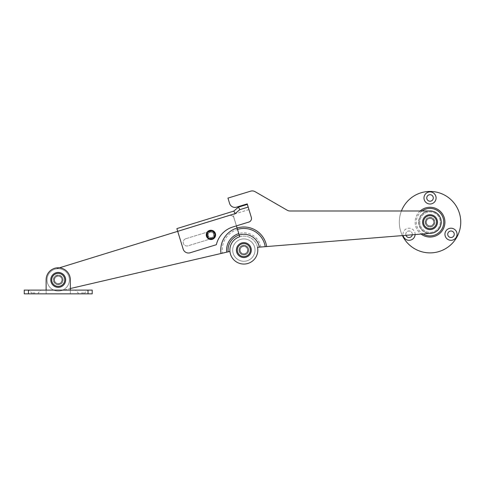 <?xml version="1.0" encoding="UTF-8"?>
<svg xmlns="http://www.w3.org/2000/svg" width="485" height="485" viewBox="0 0 485 485"><rect width="100%" height="100%" fill="white"/><g stroke="black" fill="none" stroke-linecap="round" stroke-linejoin="round"><path stroke-width="0.36" stroke-dasharray="2.42 1.82" d="M452.62 231.442A3.256 3.256 0 0 0 448.17 232.63A3.256 3.256 0 0 0 449.365 237.08A3.256 3.256 0 0 0 453.814 235.892A3.256 3.256 0 0 0 452.62 231.442M412.28 234.801A3.256 3.256 0 0 0 407.442 231.442A3.256 3.256 0 0 0 406.248 235.892A3.256 3.256 0 0 0 410.698 237.08A3.256 3.256 0 0 0 411.892 232.63A3.256 3.256 0 0 0 405.981 235.31M415.111 234.57A6.05 6.05 0 0 0 406.042 229.023A6.05 6.05 0 0 0 403.156 235.534M426.77 197.953A3.256 3.256 0 0 0 430.031 201.214A3.256 3.256 0 0 0 433.287 197.953A3.256 3.256 0 0 0 430.031 194.697A3.256 3.256 0 0 0 426.77 197.953M419.792 222.16A10.24 10.24 0 0 0 430.031 232.4A10.24 10.24 0 0 0 440.271 222.16A10.24 10.24 0 0 0 430.031 211.921A10.24 10.24 0 0 0 419.792 222.16A10.24 10.24 0 0 0 430.031 232.4A10.24 10.24 0 0 0 440.271 222.16A10.24 10.24 0 0 0 430.031 211.921A10.24 10.24 0 0 0 419.792 222.16M401.416 210.987A30.719 30.719 0 0 0 430.031 252.879A30.719 30.719 0 0 0 460.75 222.16A30.719 30.719 0 0 0 430.031 191.442A30.719 30.719 0 0 0 402.404 235.595M420.18 210.987A14.896 14.896 0 0 0 421.107 234.085M426.121 222.16A3.91 3.91 0 0 0 430.031 226.071A3.91 3.91 0 0 0 433.942 222.16A3.91 3.91 0 0 0 430.031 218.25A3.91 3.91 0 0 0 426.121 222.16A3.91 3.91 0 0 0 430.031 226.071A3.91 3.91 0 0 0 433.942 222.16A3.91 3.91 0 0 0 430.031 218.25A3.91 3.91 0 0 0 426.121 222.16M34.956 290.115L41.007 290.115L34.956 290.115M34.956 292.91L31.695 292.91L34.956 292.91M34.956 293.837L31.695 293.837L34.956 293.837M81.498 290.115L75.448 290.115L81.498 290.115M81.498 292.91L84.76 292.91L81.498 292.91M81.498 293.837L84.76 293.837L81.498 293.837M58.23 284.713A4.838 4.838 0 0 1 53.386 279.875A4.838 4.838 0 0 1 58.23 275.031A4.838 4.838 0 0 1 63.068 279.875A4.838 4.838 0 0 1 58.23 284.713A4.838 4.838 0 0 1 53.386 279.875A4.838 4.838 0 0 1 58.23 275.031A4.838 4.838 0 0 1 63.068 279.875A4.838 4.838 0 0 1 58.23 284.713M92.205 290.115L24.25 290.115M92.205 293.837L24.25 293.837M46.123 293.837L46.123 279.875A12.101 12.101 0 0 1 58.23 267.775A12.101 12.101 0 0 1 70.331 279.875L70.331 290.115L46.123 290.115L46.123 293.837M28.445 290.115L28.445 293.837M88.009 290.115L88.009 293.837M70.331 293.837L70.331 290.115L70.331 293.837M53.574 279.875A4.656 4.656 0 0 0 58.23 284.531A4.656 4.656 0 0 0 62.88 279.875A4.656 4.656 0 0 0 58.23 275.219A4.656 4.656 0 0 0 53.574 279.875A4.656 4.656 0 0 0 58.23 284.531A4.656 4.656 0 0 0 62.88 279.875A4.656 4.656 0 0 0 58.23 275.219A4.656 4.656 0 0 0 53.574 279.875A4.656 4.656 0 0 0 58.23 284.531A4.656 4.656 0 0 0 62.88 279.875A4.656 4.656 0 0 0 58.23 275.219A4.656 4.656 0 0 0 53.574 279.875A4.656 4.656 0 0 0 58.23 284.531A4.656 4.656 0 0 0 62.88 279.875A4.656 4.656 0 0 0 58.23 275.219A4.656 4.656 0 0 0 53.574 279.875A4.656 4.656 0 0 0 58.23 284.531A4.656 4.656 0 0 0 62.88 279.875A4.656 4.656 0 0 0 58.23 275.219A4.656 4.656 0 0 0 53.574 279.875A4.656 4.656 0 0 0 58.23 284.531A4.656 4.656 0 0 0 62.88 279.875A4.656 4.656 0 0 0 58.23 275.219A4.656 4.656 0 0 0 53.574 279.875M69.397 279.875A11.173 11.173 0 0 0 58.23 268.702A11.173 11.173 0 0 0 47.057 279.875A11.173 11.173 0 0 0 58.23 291.048A11.173 11.173 0 0 0 69.397 279.875A11.173 11.173 0 0 0 58.23 268.702A11.173 11.173 0 0 0 47.057 279.875A11.173 11.173 0 0 0 58.23 291.048A11.173 11.173 0 0 0 69.397 279.875M248.932 209.593L235.631 213.661L248.987 209.581L247.247 203.882L236.565 207.15A5.584 5.584 0 0 1 229.587 203.439L227.956 198.098L250.642 191.163A5.584 5.584 0 0 1 255.068 191.666L287.235 210.241A5.584 5.584 0 0 0 290.03 210.987L430.031 210.987A11.173 11.173 0 0 1 441.192 221.712A11.173 11.173 0 0 1 430.929 233.291L257.529 247.295A13.962 13.962 0 0 1 243.852 264.052A13.962 13.962 0 0 1 239.766 236.735L233.782 217.147L236.444 225.871L248.866 222.051A3.722 3.722 0 0 0 251.333 217.401L247.338 204.409M425.187 222.16A4.838 4.838 0 0 0 430.031 226.998A4.838 4.838 0 0 0 434.869 222.16A4.838 4.838 0 0 0 430.031 217.316A4.838 4.838 0 0 0 425.187 222.16A4.838 4.838 0 0 0 430.031 226.998A4.838 4.838 0 0 0 434.869 222.16A4.838 4.838 0 0 0 430.031 217.316A4.838 4.838 0 0 0 425.187 222.16M239.008 250.084A4.838 4.838 0 0 0 243.852 254.928A4.838 4.838 0 0 0 248.69 250.084A4.838 4.838 0 0 0 243.852 245.246A4.838 4.838 0 0 0 239.008 250.084A4.838 4.838 0 0 0 243.852 254.928A4.838 4.838 0 0 0 248.69 250.084A4.838 4.838 0 0 0 243.852 245.246A4.838 4.838 0 0 0 239.008 250.084M233.655 216.328A2.795 2.795 0 0 0 233.782 217.147A2.795 2.795 0 0 1 235.631 213.661A2.795 2.795 0 0 0 233.655 216.328M213.782 234.006A2.977 2.977 0 0 1 211.806 237.729A2.977 2.977 0 0 1 208.083 235.758A2.977 2.977 0 0 0 211.806 237.729A2.977 2.977 0 0 0 213.782 234.006A2.977 2.977 0 0 0 210.06 232.036A2.977 2.977 0 0 0 208.083 235.758A2.977 2.977 0 0 1 210.06 232.036A2.977 2.977 0 0 1 213.782 234.006M207.198 236.031A3.91 3.91 0 0 0 212.084 238.62A3.91 3.91 0 0 0 214.673 233.734A3.91 3.91 0 0 0 209.787 231.145A3.91 3.91 0 0 0 207.198 236.031A3.91 3.91 0 0 0 212.084 238.62A3.91 3.91 0 0 0 214.673 233.734A3.91 3.91 0 0 0 209.787 231.145A3.91 3.91 0 0 0 207.198 236.031M248.162 207.077L239.814 209.641L248.162 207.077L251.333 217.401L248.162 207.077L239.814 209.641L235.189 213.6L233.812 211.096L176.867 228.605L183.154 249.072A5.584 5.584 0 0 0 190.138 252.77L216.371 244.701A24.201 24.201 0 0 1 232.848 226.98L248.866 222.051L232.848 226.98L236.407 225.883L234 218.05A3.722 3.722 0 0 0 229.35 215.589L54.944 269.199A11.173 11.173 0 0 0 47.548 283.155A11.173 11.173 0 0 0 60.758 290.757L222.439 253.17A21.631 21.631 0 0 1 237.492 229.405L239.208 234.995A15.793 15.793 0 0 0 228.156 251.842L222.439 253.17M238.438 207.143L239.814 209.641L235.189 213.6L177.686 231.272L183.154 249.072A5.584 5.584 0 0 0 190.138 252.77L216.371 244.701A24.201 24.201 0 0 1 232.848 226.98A24.201 24.201 0 0 0 216.371 244.701L190.138 252.77A5.584 5.584 0 0 1 183.154 249.072L177.74 231.454L229.35 215.589A3.722 3.722 0 0 1 234 218.05L237.492 229.405M251.333 217.401A3.722 3.722 0 0 1 248.866 222.051A3.722 3.722 0 0 0 251.333 217.401M235.189 213.6L177.686 231.272L235.189 213.6L239.814 209.641M243.852 254.74A4.656 4.656 0 0 0 248.502 250.084A4.656 4.656 0 0 0 243.852 245.434A4.656 4.656 0 0 0 239.196 250.084A4.656 4.656 0 0 0 243.852 254.74A4.656 4.656 0 0 0 248.502 250.084A4.656 4.656 0 0 0 243.852 245.434A4.656 4.656 0 0 0 239.196 250.084A4.656 4.656 0 0 0 243.852 254.74A4.656 4.656 0 0 0 248.502 250.084A4.656 4.656 0 0 0 243.852 245.434A4.656 4.656 0 0 0 239.196 250.084A4.656 4.656 0 0 0 243.852 254.74A4.656 4.656 0 0 0 248.502 250.084A4.656 4.656 0 0 0 243.852 245.434A4.656 4.656 0 0 0 239.196 250.084A4.656 4.656 0 0 0 243.852 254.74M243.852 253.813A3.722 3.722 0 0 0 247.574 250.084A3.722 3.722 0 0 0 243.852 246.362A3.722 3.722 0 0 0 240.123 250.084A3.722 3.722 0 0 0 243.852 253.813A3.722 3.722 0 0 0 247.574 250.084A3.722 3.722 0 0 0 243.852 246.362A3.722 3.722 0 0 0 240.123 250.084A3.722 3.722 0 0 0 243.852 253.813M243.852 257.535A7.445 7.445 0 0 0 251.297 250.084A7.445 7.445 0 0 0 243.852 242.639A7.445 7.445 0 0 0 236.401 250.084A7.445 7.445 0 0 0 243.852 257.535M206.277 234.885A4.656 4.656 0 0 0 210.933 239.535A4.656 4.656 0 0 0 215.589 234.885A4.656 4.656 0 0 0 210.933 230.229A4.656 4.656 0 0 0 206.277 234.885A4.656 4.656 0 0 0 210.933 239.535A4.656 4.656 0 0 0 215.589 234.885A4.656 4.656 0 0 0 210.933 230.229A4.656 4.656 0 0 0 206.277 234.885A4.656 4.656 0 0 0 210.933 239.535A4.656 4.656 0 0 0 215.589 234.885A4.656 4.656 0 0 0 210.933 230.229A4.656 4.656 0 0 0 206.277 234.885M208.138 234.885A2.795 2.795 0 0 0 210.933 237.674A2.795 2.795 0 0 0 213.727 234.885A2.795 2.795 0 0 0 210.933 232.091A2.795 2.795 0 0 0 208.138 234.885A2.795 2.795 0 0 0 210.933 237.674A2.795 2.795 0 0 0 213.727 234.885A2.795 2.795 0 0 0 210.933 232.091A2.795 2.795 0 0 0 208.138 234.885M207.398 234.885A3.534 3.534 0 0 0 210.933 238.42A3.534 3.534 0 0 0 214.473 234.885A3.534 3.534 0 0 0 210.933 231.345A3.534 3.534 0 0 0 207.398 234.885A3.534 3.534 0 0 0 210.933 238.42A3.534 3.534 0 0 0 214.473 234.885A3.534 3.534 0 0 0 210.933 231.345A3.534 3.534 0 0 0 207.398 234.885M425.375 222.16A4.656 4.656 0 0 0 430.031 226.816A4.656 4.656 0 0 0 434.687 222.16A4.656 4.656 0 0 0 430.031 217.504A4.656 4.656 0 0 0 425.375 222.16A4.656 4.656 0 0 0 430.031 226.816A4.656 4.656 0 0 0 434.687 222.16A4.656 4.656 0 0 0 430.031 217.504A4.656 4.656 0 0 0 425.375 222.16M441.198 222.16A11.173 11.173 0 0 0 430.031 210.987A11.173 11.173 0 0 0 418.858 222.16A11.173 11.173 0 0 0 430.031 233.327A11.173 11.173 0 0 0 441.198 222.16A11.173 11.173 0 0 0 430.031 210.987A11.173 11.173 0 0 0 418.858 222.16A11.173 11.173 0 0 0 430.031 233.327A11.173 11.173 0 0 0 441.198 222.16M229.951 251.424A13.962 13.962 0 0 0 230.502 254.188A13.962 13.962 0 0 1 229.951 251.424L228.156 251.842M230.502 254.188A13.962 13.962 0 0 0 247.95 263.434A13.962 13.962 0 0 0 257.195 245.986A13.962 13.962 0 0 1 247.95 263.434A13.962 13.962 0 0 1 230.502 254.188M239.22 251.509A4.838 4.838 0 0 0 245.271 254.716A4.838 4.838 0 0 0 248.478 248.666A4.838 4.838 0 0 1 245.271 254.716A4.838 4.838 0 0 1 239.22 251.509A4.838 4.838 0 0 1 242.427 245.458A4.838 4.838 0 0 1 248.478 248.666A4.838 4.838 0 0 0 242.427 245.458A4.838 4.838 0 0 0 239.22 251.509M185.816 238.711A3.722 3.722 0 0 0 183.348 243.361A3.722 3.722 0 0 0 188.004 245.828L212.915 238.171A3.722 3.722 0 0 0 215.382 233.515A3.722 3.722 0 0 0 210.726 231.048L185.816 238.711A3.722 3.722 0 0 0 183.348 243.361A3.722 3.722 0 0 0 188.004 245.828L212.915 238.171A3.722 3.722 0 0 0 215.382 233.515A3.722 3.722 0 0 0 210.726 231.048L185.816 238.711M54.49 281.021A3.91 3.91 0 0 0 59.376 283.61A3.91 3.91 0 0 0 61.965 278.723A3.91 3.91 0 0 0 57.078 276.141A3.91 3.91 0 0 0 54.49 281.021A3.91 3.91 0 0 0 59.376 283.61A3.91 3.91 0 0 0 61.965 278.723A3.91 3.91 0 0 0 57.078 276.141A3.91 3.91 0 0 0 54.49 281.021M240.111 251.236A3.91 3.91 0 0 0 244.998 253.825A3.91 3.91 0 0 0 247.586 248.938A3.91 3.91 0 0 1 244.998 253.825A3.91 3.91 0 0 1 240.111 251.236A3.91 3.91 0 0 1 242.7 246.35A3.91 3.91 0 0 1 247.586 248.938A3.91 3.91 0 0 0 242.7 246.35A3.91 3.91 0 0 0 240.111 251.236M59.394 267.829L54.944 269.199A11.173 11.173 0 0 0 47.548 283.155A11.173 11.173 0 0 0 60.758 290.757L70.331 288.533M239.748 236.741A13.962 13.962 0 0 1 257.195 245.986A13.962 13.962 0 0 0 239.748 236.741L239.208 234.995M430.031 226.816A4.656 4.656 0 0 0 434.687 222.16A4.656 4.656 0 0 0 430.031 217.504A4.656 4.656 0 0 0 425.375 222.16A4.656 4.656 0 0 0 430.031 226.816A4.656 4.656 0 0 0 434.687 222.16A4.656 4.656 0 0 0 430.031 217.504A4.656 4.656 0 0 0 425.375 222.16A4.656 4.656 0 0 0 430.031 226.816A4.656 4.656 0 0 0 434.687 222.16A4.656 4.656 0 0 0 430.031 217.504A4.656 4.656 0 0 0 425.375 222.16A4.656 4.656 0 0 0 430.031 226.816A4.656 4.656 0 0 0 434.687 222.16A4.656 4.656 0 0 0 430.031 217.504A4.656 4.656 0 0 0 425.375 222.16A4.656 4.656 0 0 0 430.031 226.816M430.031 225.883A3.722 3.722 0 0 0 433.754 222.16A3.722 3.722 0 0 0 430.031 218.438A3.722 3.722 0 0 0 426.309 222.16A3.722 3.722 0 0 0 430.031 225.883A3.722 3.722 0 0 0 433.754 222.16A3.722 3.722 0 0 0 430.031 218.438A3.722 3.722 0 0 0 426.309 222.16A3.722 3.722 0 0 0 430.031 225.883M430.031 229.605A7.445 7.445 0 0 0 437.476 222.16A7.445 7.445 0 0 0 430.031 214.709A7.445 7.445 0 0 0 422.58 222.16A7.445 7.445 0 0 0 430.031 229.605M239.196 250.084A4.656 4.656 0 0 0 243.852 254.74A4.656 4.656 0 0 0 248.502 250.084A4.656 4.656 0 0 0 243.852 245.434A4.656 4.656 0 0 0 239.196 250.084A4.656 4.656 0 0 0 243.852 254.74A4.656 4.656 0 0 0 248.502 250.084A4.656 4.656 0 0 0 243.852 245.434A4.656 4.656 0 0 0 239.196 250.084M255.019 250.084A11.173 11.173 0 0 0 243.852 238.917A11.173 11.173 0 0 0 232.679 250.084A11.173 11.173 0 0 0 243.852 261.257A11.173 11.173 0 0 0 255.019 250.084A11.173 11.173 0 0 0 243.852 238.917A11.173 11.173 0 0 0 232.679 250.084A11.173 11.173 0 0 0 243.852 261.257A11.173 11.173 0 0 0 255.019 250.084M54.502 279.875A3.722 3.722 0 0 0 58.23 283.598A3.722 3.722 0 0 0 61.953 279.875A3.722 3.722 0 0 0 58.23 276.153A3.722 3.722 0 0 0 54.502 279.875A3.722 3.722 0 0 0 58.23 283.598A3.722 3.722 0 0 0 61.953 279.875A3.722 3.722 0 0 0 58.23 276.153A3.722 3.722 0 0 0 54.502 279.875M50.779 279.875A7.445 7.445 0 0 0 58.23 287.32A7.445 7.445 0 0 0 65.675 279.875A7.445 7.445 0 0 0 58.23 272.431A7.445 7.445 0 0 0 50.779 279.875M418.628 222.16A11.404 11.404 0 0 0 430.031 233.558A11.404 11.404 0 0 0 441.429 222.16A11.404 11.404 0 0 0 430.031 210.757A11.404 11.404 0 0 0 418.628 222.16M444.927 222.16A14.896 14.896 0 0 0 430.031 207.265A14.896 14.896 0 0 0 415.136 222.16A14.896 14.896 0 0 0 430.031 237.056A14.896 14.896 0 0 0 444.927 222.16M422.041 210.987A13.732 13.732 0 0 0 422.968 233.934M266.671 246.556A23.092 23.092 0 0 0 237.098 227.998M260.827 247.029A17.254 17.254 0 0 0 238.808 233.588M239.232 234.982A15.793 15.793 0 0 1 259.366 247.144M221.008 253.503A23.092 23.092 0 0 1 237.062 228.011M31.695 293.837L31.695 292.91L28.906 290.115M78.243 293.837L78.243 292.91L75.448 290.115M84.76 293.837L84.76 292.91L87.549 290.115M38.212 293.837L38.212 292.91L41.007 290.115"/><path stroke-width="0.73" d="M452.62 231.442A3.256 3.256 0 0 0 448.17 232.63A3.256 3.256 0 0 0 449.365 237.08A3.256 3.256 0 0 0 453.814 235.892A3.256 3.256 0 0 0 452.62 231.442M454.015 229.023A6.05 6.05 0 0 0 445.751 231.236A6.05 6.05 0 0 0 447.964 239.499A6.05 6.05 0 0 0 456.233 237.286A6.05 6.05 0 0 0 454.015 229.023M405.981 235.31A3.256 3.256 0 0 0 412.28 234.801M403.156 235.534A6.05 6.05 0 0 0 415.111 234.57M426.77 197.953A3.256 3.256 0 0 0 430.031 201.214A3.256 3.256 0 0 0 433.287 197.953A3.256 3.256 0 0 0 430.031 194.697A3.256 3.256 0 0 0 426.77 197.953M423.981 197.953A6.05 6.05 0 0 0 430.031 204.009A6.05 6.05 0 0 0 436.082 197.953A6.05 6.05 0 0 0 430.031 191.902A6.05 6.05 0 0 0 423.981 197.953M402.404 235.595A30.719 30.719 0 0 0 460.75 222.16A30.719 30.719 0 0 0 401.416 210.987M421.107 234.085A14.896 14.896 0 0 0 444.927 222.16A14.896 14.896 0 0 0 420.18 210.987M24.25 290.115L92.205 290.115L92.205 293.837L24.25 293.837L24.25 290.115M28.445 290.115L28.445 293.837M88.009 290.115L88.009 293.837M46.123 290.115L46.123 279.875A12.101 12.101 0 0 1 58.23 267.775A12.101 12.101 0 0 1 70.331 279.875L70.331 290.115M248.932 209.593L247.247 203.882L236.565 207.15A5.584 5.584 0 0 1 229.587 203.439L227.956 198.098L250.642 191.163A5.584 5.584 0 0 1 255.068 191.666L287.235 210.241A5.584 5.584 0 0 0 290.03 210.987L430.031 210.987A11.173 11.173 0 0 1 441.192 221.712A11.173 11.173 0 0 1 430.929 233.291L257.529 247.295A13.962 13.962 0 0 1 243.852 264.052A13.962 13.962 0 0 1 239.766 236.735L236.444 225.871L239.748 236.741M247.338 204.409L238.438 207.143L247.338 204.409L248.162 207.077L239.814 209.641L235.189 213.6L59.394 267.829M235.189 213.6L233.812 211.096L238.438 207.143L233.812 211.096L176.867 228.605L183.154 249.072A5.584 5.584 0 0 0 190.138 252.77L216.371 244.701A24.201 24.201 0 0 1 232.848 226.98L248.866 222.051A3.722 3.722 0 0 0 251.333 217.401L248.162 207.077M238.438 207.143L239.814 209.641M243.852 256.601A6.517 6.517 0 0 0 250.363 250.084A6.517 6.517 0 0 0 243.852 243.567A6.517 6.517 0 0 0 237.335 250.084A6.517 6.517 0 0 0 243.852 256.601M243.852 242.639A7.445 7.445 0 0 1 251.297 250.084A7.445 7.445 0 0 1 243.852 257.535A7.445 7.445 0 0 1 236.401 250.084A7.445 7.445 0 0 1 243.852 242.639M206.652 234.885A4.28 4.28 0 0 0 210.933 239.166A4.28 4.28 0 0 0 215.213 234.885A4.28 4.28 0 0 0 210.933 230.599A4.28 4.28 0 0 0 206.652 234.885M215.589 234.885A4.656 4.656 0 0 1 210.933 239.535A4.656 4.656 0 0 1 206.277 234.885A4.656 4.656 0 0 1 210.933 230.229A4.656 4.656 0 0 1 215.589 234.885M229.951 251.424L226.725 252.176A17.254 17.254 0 0 1 238.778 233.594M70.331 288.533L226.725 252.176M430.031 228.677A6.517 6.517 0 0 0 436.548 222.16A6.517 6.517 0 0 0 430.031 215.643A6.517 6.517 0 0 0 423.514 222.16A6.517 6.517 0 0 0 430.031 228.677M430.031 214.709A7.445 7.445 0 0 1 437.476 222.16A7.445 7.445 0 0 1 430.031 229.605A7.445 7.445 0 0 1 422.58 222.16A7.445 7.445 0 0 1 430.031 214.709M51.713 279.875A6.517 6.517 0 0 0 58.23 286.392A6.517 6.517 0 0 0 64.741 279.875A6.517 6.517 0 0 0 58.23 273.358A6.517 6.517 0 0 0 51.713 279.875M65.675 279.875A7.445 7.445 0 0 1 58.23 287.32A7.445 7.445 0 0 1 50.779 279.875A7.445 7.445 0 0 1 58.23 272.431A7.445 7.445 0 0 1 65.675 279.875M422.968 233.934A13.732 13.732 0 0 0 443.763 222.16A13.732 13.732 0 0 0 422.041 210.987M266.671 246.556A23.092 23.092 0 0 0 237.098 227.998M265.21 246.671A21.631 21.631 0 0 0 237.523 229.399M239.232 234.982A15.793 15.793 0 0 1 259.366 247.144M239.208 234.995A15.793 15.793 0 0 0 228.156 251.842M221.008 253.503A23.092 23.092 0 0 1 237.062 228.011"/></g></svg>
